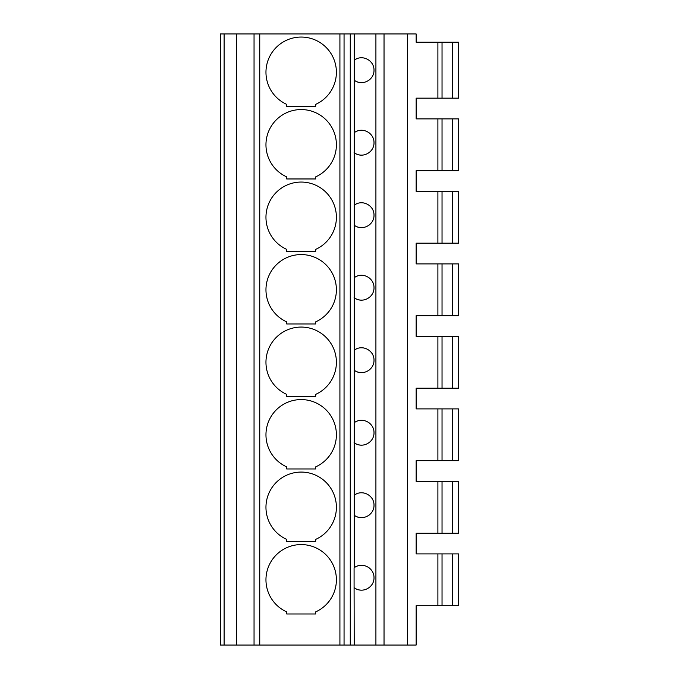 <?xml version="1.0" encoding="UTF-8"?>
<svg xmlns="http://www.w3.org/2000/svg" width="679" height="679" viewBox="0 0 679 679"><rect width="100%" height="100%" fill="white"/><g stroke="black" fill="none" stroke-linecap="round" stroke-linejoin="round"><path stroke-width="1.02" d="M452.503 605.693L452.503 553.903L458.614 553.903L458.614 605.693L416.151 605.693L416.151 645.05L220.386 645.05L220.386 33.95L224.112 33.95L224.112 645.05M437.896 605.693L437.896 553.903L416.151 553.903L416.151 533.185L416.151 553.903L416.151 533.185L437.896 533.185L437.896 481.403L416.151 481.403L416.151 460.685L416.151 481.403L416.151 460.685L437.896 460.685L437.896 408.894L416.151 408.894L416.151 388.184L416.151 408.894L416.151 388.184L437.896 388.184L437.896 336.394L416.151 336.394L416.151 315.676L416.151 336.394L416.151 315.676L437.896 315.676L437.896 263.893L416.151 263.893L416.151 243.175L416.151 263.893L416.151 243.175L437.896 243.175L437.896 191.385L416.151 191.385L416.151 170.667L416.151 191.385L416.151 170.667L437.896 170.667L437.896 118.884L416.151 118.884L416.151 98.166L416.151 118.884L416.151 98.166L437.896 98.166L437.896 42.234L416.151 42.234L416.151 33.95L416.151 42.234L433.754 42.234M407.476 645.05L407.476 33.95L236.598 33.95L236.598 645.05M236.598 33.95L224.112 33.95M254.048 33.95L254.048 645.05M286.674 541.477L315.676 541.477L315.676 539.389A35.215 35.215 0 0 0 328.891 485.561A35.215 35.215 0 0 0 273.467 485.561A35.215 35.215 0 0 0 286.674 539.389L286.674 541.477M286.674 468.968L315.676 468.968L315.676 466.88A35.215 35.215 0 0 0 328.891 413.061A35.215 35.215 0 0 0 273.467 413.061A35.215 35.215 0 0 0 286.674 466.88L286.674 468.968M286.674 396.468L315.676 396.468L315.676 394.38A35.215 35.215 0 0 0 328.891 340.552A35.215 35.215 0 0 0 273.467 340.552A35.215 35.215 0 0 0 286.674 394.38L286.674 396.468M286.674 323.959L315.676 323.959L315.676 321.871A35.215 35.215 0 0 0 328.891 268.052A35.215 35.215 0 0 0 273.467 268.052A35.215 35.215 0 0 0 286.674 321.871L286.674 323.959M286.674 251.459L315.676 251.459L315.676 249.371A35.215 35.215 0 0 0 328.891 195.544A35.215 35.215 0 0 0 273.467 195.544A35.215 35.215 0 0 0 286.674 249.371L286.674 251.459M286.674 178.959L315.676 178.959L315.676 176.871A35.215 35.215 0 0 0 328.891 123.043A35.215 35.215 0 0 0 273.467 123.043A35.215 35.215 0 0 0 286.674 176.871L286.674 178.959M286.674 106.45L315.676 106.45L315.676 104.362A35.215 35.215 0 0 0 328.891 50.543A35.215 35.215 0 0 0 273.467 50.543A35.215 35.215 0 0 0 286.674 104.362L286.674 106.45M286.674 613.977L286.674 611.889A35.215 35.215 0 0 1 273.467 558.062A35.215 35.215 0 0 1 328.891 558.062A35.215 35.215 0 0 1 315.676 611.889L315.676 613.977L286.674 613.977M364.148 589.89A12.426 12.426 0 0 1 354.082 587.641L354.082 567.805A12.426 12.426 0 0 1 354.166 567.746M368.85 587.81A12.426 12.426 0 0 0 370.013 586.851M370.021 568.603A12.426 12.426 0 0 0 368.994 567.746M364.156 565.565A12.426 12.426 0 0 0 360.787 565.318M357.375 566.031A12.426 12.426 0 0 0 354.209 567.712L354.082 567.805M350.271 33.95L350.271 645.05M357.375 58.504A12.426 12.426 0 0 0 354.209 60.193L354.209 80.207C362.374 86.428 374.265 79.935 374.002 70.2C374.265 60.473 362.391 53.972 354.209 60.193L354.209 33.95M357.375 131.005A12.426 12.426 0 0 0 354.209 132.694L354.209 152.716C362.374 158.928 374.265 152.435 374.002 142.709C374.265 132.982 362.391 126.472 354.209 132.694L354.209 80.207M357.375 203.513A12.426 12.426 0 0 0 354.209 205.202L354.209 225.216C362.374 231.429 374.265 224.944 374.002 215.209C374.265 205.482 362.391 198.981 354.209 205.202L354.209 152.716M357.375 276.013A12.426 12.426 0 0 0 354.209 277.703L354.209 297.725C362.374 303.937 374.265 297.444 374.002 287.718C374.265 277.991 362.391 271.481 354.209 277.703L354.209 225.216M357.375 348.514A12.426 12.426 0 0 0 354.209 350.203L354.209 370.225C362.374 376.438 374.265 369.945 374.002 360.218C374.265 350.491 362.391 343.99 354.209 350.203L354.209 297.725M357.375 421.022A12.426 12.426 0 0 0 354.209 422.711L354.209 442.725C362.374 448.946 374.265 442.453 374.002 432.718C374.265 422.992 362.391 416.49 354.209 422.711L354.209 370.225M357.375 493.523A12.426 12.426 0 0 0 354.209 495.212L354.209 515.234C362.374 521.447 374.265 514.954 374.002 505.227C374.265 495.5 362.391 488.99 354.209 495.212L354.209 442.725M354.082 587.641L354.209 645.05M354.209 515.234L354.209 567.712C362.391 561.499 374.265 568 374.002 577.727C374.265 587.454 362.374 593.947 354.209 587.734M407.476 33.95L416.151 33.95M452.503 42.234L452.503 98.166L458.614 98.166L458.614 42.234L437.896 42.234M437.896 533.185L458.614 533.185L458.614 481.403L437.896 481.403M433.754 481.403L416.151 481.403M433.754 533.185L416.151 533.185M452.503 460.685L452.503 408.894L458.614 408.894L458.614 460.685L437.896 460.685M452.503 408.894L437.896 408.894M452.503 388.184L452.503 336.394L458.614 336.394L458.614 388.184L437.896 388.184M452.503 336.394L437.896 336.394M452.503 315.676L452.503 263.893L458.614 263.893L458.614 315.676L437.896 315.676M452.503 263.893L437.896 263.893M452.503 243.175L452.503 191.385L458.614 191.385L458.614 243.175L437.896 243.175M452.503 191.385L437.896 191.385M452.503 170.667L452.503 118.884L458.614 118.884L458.614 170.667L437.896 170.667M452.503 118.884L437.896 118.884M452.503 553.903L437.896 553.903M452.503 98.166L437.896 98.166M452.503 533.185L452.503 481.403M433.754 408.894L416.151 408.894M433.754 605.693L416.151 605.693M433.754 460.685L416.151 460.685M433.754 98.166L416.151 98.166M433.754 118.884L416.151 118.884M433.754 170.667L416.151 170.667M433.754 191.385L416.151 191.385M433.754 243.175L416.151 243.175M433.754 263.893L416.151 263.893M433.754 315.676L416.151 315.676M433.754 336.394L416.151 336.394M433.754 388.184L416.151 388.184M433.754 553.903L416.151 553.903M344.058 33.95L344.058 645.05M354.082 515.14A12.426 12.426 0 0 0 364.148 517.381M368.85 515.302A12.426 12.426 0 0 0 370.013 514.351M370.021 496.103A12.426 12.426 0 0 0 368.994 495.246M364.156 493.064A12.426 12.426 0 0 0 360.787 492.818M354.082 442.64A12.426 12.426 0 0 0 364.148 444.881M368.85 442.801A12.426 12.426 0 0 0 370.013 441.842M370.021 423.594A12.426 12.426 0 0 0 368.994 422.745M364.156 420.556A12.426 12.426 0 0 0 360.787 420.318M354.082 370.131A12.426 12.426 0 0 0 364.148 372.372M368.85 370.293A12.426 12.426 0 0 0 370.013 369.342M370.021 351.094A12.426 12.426 0 0 0 368.994 350.237M364.156 348.055A12.426 12.426 0 0 0 360.787 347.809M354.082 297.631A12.426 12.426 0 0 0 364.148 299.872M368.85 297.792A12.426 12.426 0 0 0 370.013 296.833M370.021 278.594A12.426 12.426 0 0 0 368.994 277.736M364.156 275.555A12.426 12.426 0 0 0 360.787 275.309M354.082 225.122A12.426 12.426 0 0 0 364.148 227.372M368.85 225.292A12.426 12.426 0 0 0 370.013 224.333M370.021 206.085A12.426 12.426 0 0 0 368.994 205.236M364.156 203.046A12.426 12.426 0 0 0 360.787 202.8M354.082 152.622A12.426 12.426 0 0 0 364.148 154.863M368.85 152.783A12.426 12.426 0 0 0 370.013 151.833M370.021 133.585A12.426 12.426 0 0 0 368.994 132.728M364.156 130.546A12.426 12.426 0 0 0 360.787 130.3M354.082 80.122A12.426 12.426 0 0 0 364.148 82.363M368.85 80.283A12.426 12.426 0 0 0 370.013 79.324M370.021 61.076A12.426 12.426 0 0 0 368.994 60.227M364.156 58.046A12.426 12.426 0 0 0 360.787 57.8M259.743 33.95L259.743 645.05M339.916 33.95L339.916 645.05M375.911 33.95L375.911 645.05M384.034 33.95L384.034 645.05M442.037 533.185L442.037 481.403M442.037 460.685L442.037 408.894M442.037 388.184L442.037 336.394M442.037 315.676L442.037 263.893M442.037 243.175L442.037 191.385M442.037 170.667L442.037 118.884M442.037 605.693L442.037 553.903M442.037 98.166L442.037 42.234"/></g></svg>
